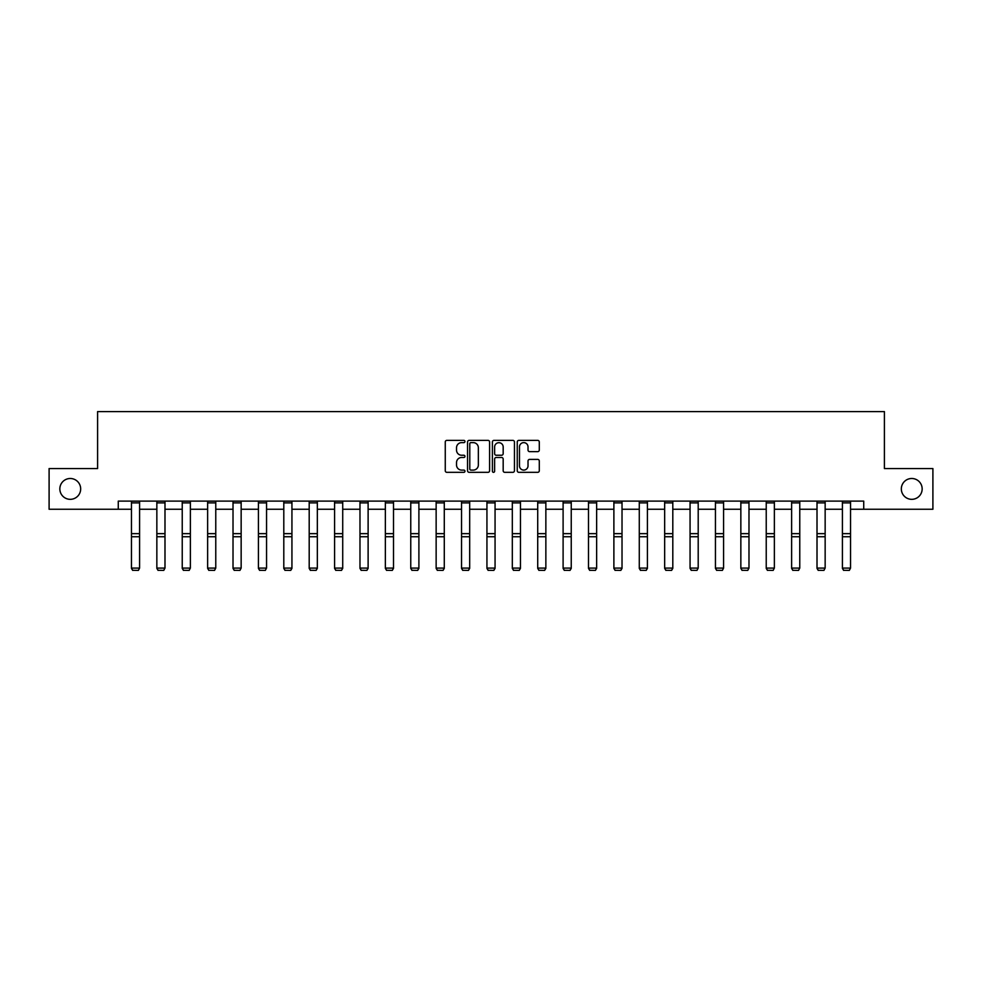 <?xml version="1.0" encoding="UTF-8"?>
<svg xmlns="http://www.w3.org/2000/svg" width="982" height="982" viewBox="0 0 982 982"><rect width="100%" height="100%" fill="white"/><g stroke="black" fill="none" stroke-linecap="round" stroke-linejoin="round"><path stroke-width="1.47" d="M464.965 441.507A1.117 1.117 0 0 0 463.835 440.378L446.871 440.378A1.596 1.596 0 0 0 445.263 441.986L445.263 470.734A1.596 1.596 0 0 0 446.871 472.33L463.835 472.33A1.117 1.117 0 0 0 464.965 471.213A1.117 1.117 0 0 0 463.835 470.096L461.638 470.096A5.106 5.106 0 0 1 456.532 464.989L456.532 462.596A5.106 5.106 0 0 1 461.638 457.477L463.835 457.477A1.117 1.117 0 0 0 464.965 456.36A1.117 1.117 0 0 0 463.835 455.243L461.638 455.243A5.106 5.106 0 0 1 456.532 450.124L456.532 447.731A5.106 5.106 0 0 1 461.638 442.624L463.835 442.624A1.117 1.117 0 0 0 464.965 441.507M901.329 488.913A10.421 10.421 0 0 0 911.738 499.335A10.421 10.421 0 0 0 922.159 488.913A10.421 10.421 0 0 0 911.738 478.492A10.421 10.421 0 0 0 901.329 488.913M59.841 488.913A10.421 10.421 0 0 0 70.262 499.335A10.421 10.421 0 0 0 80.671 488.913A10.421 10.421 0 0 0 70.262 478.492A10.421 10.421 0 0 0 59.841 488.913M537.694 451.646A1.596 1.596 0 0 0 539.29 450.051L539.29 441.986A1.596 1.596 0 0 0 537.694 440.378L518.84 440.378A1.596 1.596 0 0 0 517.244 441.986L517.244 470.734A1.596 1.596 0 0 0 518.84 472.33L537.694 472.33A1.596 1.596 0 0 0 539.29 470.734L539.29 460.988A1.596 1.596 0 0 0 537.694 459.392L529.617 459.392A1.596 1.596 0 0 0 528.021 460.988L528.021 465.824A4.272 4.272 0 0 1 523.75 470.096A4.272 4.272 0 0 1 519.478 465.824L519.478 446.896A4.272 4.272 0 0 1 523.75 442.624A4.272 4.272 0 0 1 528.021 446.896L528.021 450.051A1.596 1.596 0 0 0 529.617 451.646L537.694 451.646M118.27 509.253L49.1 509.253L49.1 468.561L97.599 468.561L97.599 411.605L884.401 411.605L884.401 468.561L932.9 468.561L932.9 509.253L863.73 509.253L863.73 501.115L118.27 501.115L118.27 509.253L131.453 509.253M489.601 441.986A1.596 1.596 0 0 0 488.005 440.378L469.151 440.378A1.596 1.596 0 0 0 467.555 441.986L467.555 470.734A1.596 1.596 0 0 0 469.151 472.33L488.005 472.33A1.596 1.596 0 0 0 489.601 470.734L489.601 441.986M493.995 440.378L512.85 440.378A1.596 1.596 0 0 1 514.445 441.986L514.445 470.734A1.596 1.596 0 0 1 512.85 472.33L504.785 472.33A1.596 1.596 0 0 1 503.177 470.734L503.177 459.073A1.596 1.596 0 0 0 501.581 457.477L496.229 457.477A1.596 1.596 0 0 0 494.633 459.073L494.633 471.213A1.117 1.117 0 0 1 493.516 472.33A1.117 1.117 0 0 1 492.399 471.213L492.399 441.986A1.596 1.596 0 0 1 493.995 440.378M139.591 509.253L156.85 509.253M164.988 509.253L182.235 509.253M190.373 509.253L207.632 509.253M215.77 509.253L233.016 509.253M241.155 509.253L258.413 509.253M266.552 509.253L283.798 509.253M291.936 509.253L309.195 509.253M317.333 509.253L334.58 509.253M342.718 509.253L359.977 509.253M368.115 509.253L385.361 509.253M393.5 509.253L410.758 509.253M418.897 509.253L436.143 509.253M444.281 509.253L461.54 509.253M469.678 509.253L486.937 509.253M495.063 509.253L512.322 509.253M520.46 509.253L537.719 509.253M545.857 509.253L563.103 509.253M571.242 509.253L588.5 509.253M596.639 509.253L613.885 509.253M622.023 509.253L639.282 509.253M647.42 509.253L664.667 509.253M672.805 509.253L690.064 509.253M698.202 509.253L715.448 509.253M723.587 509.253L740.845 509.253M748.984 509.253L766.23 509.253M774.368 509.253L791.627 509.253M799.765 509.253L817.012 509.253M825.15 509.253L842.409 509.253M850.547 509.253L863.73 509.253M470.906 442.624A1.117 1.117 0 0 0 469.789 443.741L469.789 468.979A1.117 1.117 0 0 0 470.906 470.096L473.226 470.096A5.106 5.106 0 0 0 478.344 464.989L478.344 447.731A5.106 5.106 0 0 0 473.226 442.624L470.906 442.624M503.177 446.97A4.272 4.272 0 0 0 498.905 442.698A4.272 4.272 0 0 0 494.633 446.97L494.633 453.647A1.596 1.596 0 0 0 496.229 455.243L501.581 455.243A1.596 1.596 0 0 0 503.177 453.647L503.177 446.97M131.453 568.382L132.68 570.395L131.453 568.087L139.591 568.087L138.376 570.395L132.68 570.284L138.376 570.395M139.591 502.894L131.453 502.894L131.453 501.151L139.591 501.151L139.591 568.087L138.376 570.284M131.453 502.894L131.453 568.087L132.68 570.284M156.85 568.382L158.065 570.395L156.85 568.087L164.988 568.087L163.761 570.395L158.065 570.284L163.761 570.395M182.235 568.382L183.462 570.395L182.235 568.087L190.373 568.087L189.158 570.395L183.462 570.284L189.158 570.395M164.988 502.894L156.85 502.894L156.85 501.151L164.988 501.151L164.988 568.087L163.761 570.284M156.85 502.894L156.85 568.087L158.065 570.284M190.373 502.894L182.235 502.894L182.235 501.151L190.373 501.151L190.373 568.087L189.158 570.284M182.235 502.894L182.235 568.087L183.462 570.284M207.632 568.382L208.847 570.395L207.632 568.087L215.77 568.087L214.542 570.395L208.847 570.284L214.542 570.395M233.016 568.382L234.244 570.395L233.016 568.087L241.155 568.087L239.939 570.395L234.244 570.284L239.939 570.395M258.413 568.382L259.629 570.395L258.413 568.087L266.552 568.087L265.324 570.395L259.629 570.284L265.324 570.395M215.77 502.894L207.632 502.894L207.632 501.151L215.77 501.151L215.77 568.087L214.542 570.284M207.632 502.894L207.632 568.087L208.847 570.284M241.155 502.894L233.016 502.894L233.016 501.151L241.155 501.151L241.155 568.087L239.939 570.284M233.016 502.894L233.016 568.087L234.244 570.284M266.552 502.894L258.413 502.894L258.413 501.151L266.552 501.151L266.552 568.087L265.324 570.284M258.413 502.894L258.413 568.087L259.629 570.284M291.936 502.894L283.798 502.894L283.798 501.151L291.936 501.151L291.936 568.382L290.721 570.395L285.026 570.284L290.721 570.395M283.798 568.382L285.026 570.395L283.798 568.087L291.936 568.087L290.721 570.284M283.798 502.894L283.798 568.087L285.026 570.284M317.333 502.894L309.195 502.894L309.195 501.151L317.333 501.151L317.333 568.382L316.106 570.395L310.41 570.284L316.106 570.395M309.195 568.382L310.41 570.395L309.195 568.087L317.333 568.087L316.106 570.284M309.195 502.894L309.195 568.087L310.41 570.284M342.718 502.894L334.58 502.894L334.58 501.151L342.718 501.151L342.718 568.382L341.503 570.395L335.807 570.284L341.503 570.395M334.58 568.382L335.807 570.395L334.58 568.087L342.718 568.087L341.503 570.284M334.58 502.894L334.58 568.087L335.807 570.284M368.115 502.894L359.977 502.894L359.977 501.151L368.115 501.151L368.115 568.382L366.9 570.395L361.192 570.284L366.9 570.395M359.977 568.382L361.192 570.395L359.977 568.087L368.115 568.087L366.9 570.284M359.977 502.894L359.977 568.087L361.192 570.284M393.5 502.894L385.361 502.894L385.361 501.151L393.5 501.151L393.5 568.382L392.284 570.395L386.589 570.284L392.284 570.395M385.361 568.382L386.589 570.395L385.361 568.087L393.5 568.087L392.284 570.284M385.361 502.894L385.361 568.087L386.589 570.284M418.897 502.894L410.758 502.894L410.758 501.151L418.897 501.151L418.897 568.382L417.681 570.395L411.974 570.284L417.681 570.395M410.758 568.382L411.974 570.395L410.758 568.087L418.897 568.087L417.681 570.284M410.758 502.894L410.758 568.087L411.974 570.284M444.281 502.894L436.143 502.894L436.143 501.151L444.281 501.151L444.281 568.382L443.066 570.395L437.371 570.284L443.066 570.395M436.143 568.382L437.371 570.395L436.143 568.087L444.281 568.087L443.066 570.284M436.143 502.894L436.143 568.087L437.371 570.284M469.678 502.894L461.54 502.894L461.54 501.151L469.678 501.151L469.678 568.382L468.463 570.395L462.755 570.284L468.463 570.395M461.54 568.382L462.755 570.395L461.54 568.087L469.678 568.087L468.463 570.284M461.54 502.894L461.54 568.087L462.755 570.284M495.063 502.894L486.937 502.894L486.937 501.151L495.063 501.151L495.063 568.382L493.848 570.395L488.152 570.284L493.848 570.395M486.937 568.382L488.152 570.395L486.937 568.087L495.063 568.087L493.848 570.284M486.937 502.894L486.937 568.087L488.152 570.284M520.46 502.894L512.322 502.894L512.322 501.151L520.46 501.151L520.46 568.382L519.245 570.395L513.537 570.284L519.245 570.395M512.322 568.382L513.537 570.395L512.322 568.087L520.46 568.087L519.245 570.284M512.322 502.894L512.322 568.087L513.537 570.284M545.857 502.894L537.719 502.894L537.719 501.151L545.857 501.151L545.857 568.382L544.629 570.395L538.934 570.284L544.629 570.395M537.719 568.382L538.934 570.395L537.719 568.087L545.857 568.087L544.629 570.284M537.719 502.894L537.719 568.087L538.934 570.284M571.242 502.894L563.103 502.894L563.103 501.151L571.242 501.151L571.242 568.382L570.026 570.395L564.319 570.284L570.026 570.395M563.103 568.382L564.319 570.395L563.103 568.087L571.242 568.087L570.026 570.284M563.103 502.894L563.103 568.087L564.319 570.284M596.639 502.894L588.5 502.894L588.5 501.151L596.639 501.151L596.639 568.382L595.411 570.395L589.716 570.284L595.411 570.395M588.5 568.382L589.716 570.395L588.5 568.087L596.639 568.087L595.411 570.284M588.5 502.894L588.5 568.087L589.716 570.284M622.023 502.894L613.885 502.894L613.885 501.151L622.023 501.151L622.023 568.382L620.808 570.395L615.1 570.284L620.808 570.395M613.885 568.382L615.1 570.395L613.885 568.087L622.023 568.087L620.808 570.284M613.885 502.894L613.885 568.087L615.1 570.284M647.42 502.894L639.282 502.894L639.282 501.151L647.42 501.151L647.42 568.382L646.193 570.395L640.497 570.284L646.193 570.395M639.282 568.382L640.497 570.395L639.282 568.087L647.42 568.087L646.193 570.284M639.282 502.894L639.282 568.087L640.497 570.284M672.805 502.894L664.667 502.894L664.667 501.151L672.805 501.151L672.805 568.382L671.59 570.395L665.894 570.284L671.59 570.395M664.667 568.382L665.894 570.395L664.667 568.087L672.805 568.087L671.59 570.284M664.667 502.894L664.667 568.087L665.894 570.284M690.064 568.382L691.279 570.395L690.064 568.087L698.202 568.087L696.974 570.395L691.279 570.284L696.974 570.395M715.448 568.382L716.676 570.395L715.448 568.087L723.587 568.087L722.371 570.395L716.676 570.284L722.371 570.395M740.845 568.382L742.061 570.395L740.845 568.087L748.984 568.087L747.756 570.395L742.061 570.284L747.756 570.395M766.23 568.382L767.458 570.395L766.23 568.087L774.368 568.087L773.153 570.395L767.458 570.284L773.153 570.395M698.202 502.894L690.064 502.894L690.064 501.151L698.202 501.151L698.202 568.087L696.974 570.284M690.064 502.894L690.064 568.087L691.279 570.284M723.587 502.894L715.448 502.894L715.448 501.151L723.587 501.151L723.587 568.087L722.371 570.284M715.448 502.894L715.448 568.087L716.676 570.284M748.984 502.894L740.845 502.894L740.845 501.151L748.984 501.151L748.984 568.087L747.756 570.284M740.845 502.894L740.845 568.087L742.061 570.284M774.368 502.894L766.23 502.894L766.23 501.151L774.368 501.151L774.368 568.087L773.153 570.284M766.23 502.894L766.23 568.087L767.458 570.284M791.627 568.382L792.842 570.395L791.627 568.087L799.765 568.087L798.538 570.395L792.842 570.284L798.538 570.395M799.765 502.894L791.627 502.894L791.627 501.151L799.765 501.151L799.765 568.087L798.538 570.284M791.627 502.894L791.627 568.087L792.842 570.284M817.012 568.382L818.239 570.395L817.012 568.087L825.15 568.087L823.935 570.395L818.239 570.284L823.935 570.395M825.15 502.894L817.012 502.894L817.012 501.151L825.15 501.151L825.15 568.087L823.935 570.284M817.012 502.894L817.012 568.087L818.239 570.284M842.409 568.382L843.624 570.395L842.409 568.087L850.547 568.087L849.32 570.395L843.624 570.284L849.32 570.395M850.547 502.894L842.409 502.894L842.409 501.151L850.547 501.151L850.547 568.087L849.32 570.284M842.409 502.894L842.409 568.087L843.624 570.284M139.591 533.643L131.453 533.643M139.591 536.737L131.453 536.737M164.988 533.643L156.85 533.643M164.988 536.737L156.85 536.737M190.373 533.643L182.235 533.643M190.373 536.737L182.235 536.737M215.77 533.643L207.632 533.643M215.77 536.737L207.632 536.737M241.155 533.643L233.016 533.643M241.155 536.737L233.016 536.737M266.552 533.643L258.413 533.643M266.552 536.737L258.413 536.737M291.936 533.643L283.798 533.643M291.936 536.737L283.798 536.737M317.333 533.643L309.195 533.643M317.333 536.737L309.195 536.737M342.718 533.643L334.58 533.643M342.718 536.737L334.58 536.737M368.115 533.643L359.977 533.643M368.115 536.737L359.977 536.737M393.5 533.643L385.361 533.643M393.5 536.737L385.361 536.737M418.897 533.643L410.758 533.643M418.897 536.737L410.758 536.737M444.281 533.643L436.143 533.643M444.281 536.737L436.143 536.737M469.678 533.643L461.54 533.643M469.678 536.737L461.54 536.737M495.063 533.643L486.937 533.643M495.063 536.737L486.937 536.737M520.46 533.643L512.322 533.643M520.46 536.737L512.322 536.737M545.857 533.643L537.719 533.643M545.857 536.737L537.719 536.737M571.242 533.643L563.103 533.643M571.242 536.737L563.103 536.737M596.639 533.643L588.5 533.643M596.639 536.737L588.5 536.737M622.023 533.643L613.885 533.643M622.023 536.737L613.885 536.737M647.42 533.643L639.282 533.643M647.42 536.737L639.282 536.737M672.805 533.643L664.667 533.643M672.805 536.737L664.667 536.737M698.202 533.643L690.064 533.643M698.202 536.737L690.064 536.737M723.587 533.643L715.448 533.643M723.587 536.737L715.448 536.737M748.984 533.643L740.845 533.643M748.984 536.737L740.845 536.737M774.368 533.643L766.23 533.643M774.368 536.737L766.23 536.737M799.765 533.643L791.627 533.643M799.765 536.737L791.627 536.737M825.15 533.643L817.012 533.643M825.15 536.737L817.012 536.737M850.547 533.643L842.409 533.643M850.547 536.737L842.409 536.737"/></g></svg>
